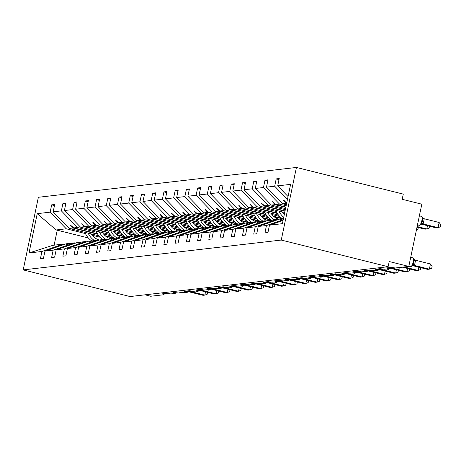 <?xml version="1.0" encoding="UTF-8"?>
<svg xmlns="http://www.w3.org/2000/svg" width="464" height="464" viewBox="0 0 464 464"><rect width="100%" height="100%" fill="white"/><g stroke="black" fill="none" stroke-linecap="round" stroke-linejoin="round"><path stroke-width="0.7" d="M296.426 167.452L403.286 194.109L402.201 199.294L421.805 204.183L408.807 266.423L389.197 261.534L388.113 266.719L281.259 240.062L296.426 167.452L38.367 197.281L23.2 269.891L281.259 240.062M408.807 266.423L395.711 267.937A3.202 0.36 11.8 0 1 391.686 267.328L386.506 267.925A3.202 0.36 -168.2 0 1 388.559 268.708A3.202 0.36 -168.2 0 1 388.368 268.784L384.482 269.236A3.202 0.36 11.8 0 1 380.463 268.627L375.283 269.224A3.202 0.36 -168.2 0 1 377.331 270.002A3.202 0.36 -168.2 0 1 377.139 270.083L373.253 270.529A3.202 0.36 11.8 0 1 369.234 269.92L364.054 270.524A3.202 0.36 -168.2 0 1 366.108 271.301A3.202 0.36 -168.2 0 1 365.916 271.382L362.03 271.829A3.202 0.36 11.8 0 1 358.011 271.22L352.826 271.817A3.202 0.36 -168.2 0 1 354.879 272.6A3.202 0.36 -168.2 0 1 354.687 272.675L350.801 273.128A3.202 0.36 11.8 0 1 346.782 272.519L341.603 273.116A3.202 0.36 -168.2 0 1 343.656 273.899A3.202 0.36 -168.2 0 1 343.464 273.975L339.578 274.427A3.202 0.36 11.8 0 1 335.559 273.818L330.374 274.415A3.202 0.36 -168.2 0 1 332.427 275.193A3.202 0.36 -168.2 0 1 332.236 275.274L328.35 275.72A3.202 0.36 11.8 0 1 324.33 275.111L319.151 275.715A3.202 0.36 -168.2 0 1 321.204 276.492A3.202 0.36 -168.2 0 1 321.013 276.573L317.127 277.02A3.202 0.36 11.8 0 1 313.107 276.411L307.922 277.008A3.202 0.36 -168.2 0 1 309.975 277.791A3.202 0.36 -168.2 0 1 309.784 277.866L305.898 278.319A3.202 0.36 11.8 0 1 301.878 277.71L296.699 278.307A3.202 0.36 -168.2 0 1 298.752 279.084A3.202 0.36 -168.2 0 1 298.561 279.166L294.675 279.618A3.202 0.36 11.8 0 1 290.65 279.009L285.47 279.606A3.202 0.36 -168.2 0 1 287.523 280.384A3.202 0.36 -168.2 0 1 287.332 280.465L283.446 280.911A3.202 0.36 11.8 0 1 279.427 280.302L274.247 280.906A3.202 0.36 -168.2 0 1 276.295 281.683A3.202 0.36 -168.2 0 1 276.109 281.764L272.223 282.211A3.202 0.36 11.8 0 1 268.198 281.602L263.018 282.199A3.202 0.36 -168.2 0 1 265.072 282.982A3.202 0.36 -168.2 0 1 264.88 283.057L260.994 283.51A3.202 0.36 11.8 0 1 256.975 282.901L251.79 283.498A3.202 0.36 -168.2 0 1 253.843 284.275A3.202 0.36 -168.2 0 1 253.651 284.357L249.765 284.809A3.202 0.36 11.8 0 1 245.746 284.2L240.567 284.797A3.202 0.36 -168.2 0 1 242.62 285.575A3.202 0.36 -168.2 0 1 242.428 285.656L238.542 286.102A3.202 0.36 11.8 0 1 234.523 285.493L229.338 286.097A3.202 0.36 -168.2 0 1 231.391 286.874A3.202 0.36 -168.2 0 1 231.2 286.955L227.314 287.402A3.202 0.36 11.8 0 1 223.294 286.793L218.115 287.39A3.202 0.36 -168.2 0 1 220.168 288.173A3.202 0.36 -168.2 0 1 219.977 288.248L216.091 288.701A3.202 0.36 11.8 0 1 212.071 288.092L206.886 288.689A3.202 0.36 -168.2 0 1 208.939 289.466A3.202 0.36 -168.2 0 1 208.748 289.548L204.862 289.994A3.202 0.36 11.8 0 1 200.842 289.385L195.663 289.988A3.202 0.36 -168.2 0 1 197.716 290.766A3.202 0.36 -168.2 0 1 197.525 290.847L193.639 291.293A3.202 0.36 11.8 0 1 189.614 290.684L184.434 291.282A3.202 0.36 -168.2 0 1 186.487 292.065A3.202 0.36 -168.2 0 1 186.296 292.14L182.41 292.593A3.202 0.36 11.8 0 1 178.391 291.984L173.211 292.581A3.202 0.36 -168.2 0 1 175.259 293.364A3.202 0.36 -168.2 0 1 175.073 293.439L171.187 293.892A3.202 0.36 11.8 0 1 167.162 293.283L161.982 293.88A3.202 0.36 -168.2 0 1 164.036 294.657L164.25 293.619M98.855 235.816L69.293 228.445L72.952 228.021L97.736 234.204M54.479 205.552L51.672 204.856L54.7 204.502L53.169 211.816L69.293 228.445M41.934 251.482L29.023 252.973L52.913 245.317L63.063 244.145L41.934 251.482L40.409 258.79L43.43 258.442L44.956 251.128L53.163 250.183L74.292 242.846L75.464 243.142M70.076 243.455L66.085 243.797L44.956 251.128M110.084 234.523L80.521 227.145L84.181 226.722L108.959 232.905M65.702 204.253L62.901 203.557L65.923 203.209L64.397 210.523L80.521 227.145M53.163 250.183L51.632 257.497L54.653 257.143L56.185 249.835L64.386 248.884L85.515 241.553L86.687 241.843M81.299 242.156L77.314 242.498L56.185 249.835M121.307 233.224L91.744 225.852L95.404 225.429L120.188 231.606M76.931 202.959L74.13 202.258L77.152 201.91L75.62 209.223L91.744 225.852M64.386 248.884L62.86 256.198L65.882 255.85L67.408 248.536L75.615 247.585L96.744 240.253L97.916 240.543M92.527 240.862L88.537 241.199L67.408 248.536M132.536 231.925L102.973 224.553L106.633 224.129L131.411 230.312M88.154 201.66L85.353 200.958L88.375 200.61L86.849 207.924L102.973 224.553M75.615 247.585L74.083 254.898L77.105 254.55L78.636 247.237L86.838 246.291L107.967 238.954L109.139 239.25M103.75 239.563L99.766 239.905L78.636 247.237M143.759 230.631L114.196 223.254L117.856 222.83L142.639 229.013M99.383 200.361L96.582 199.665L99.603 199.311L98.072 206.625L114.196 223.254M86.838 246.291L85.312 253.599L88.334 253.251L89.859 245.937L98.066 244.992L119.196 237.655L120.367 237.951M114.979 238.264L110.989 238.606L89.859 245.937M154.988 229.332L125.425 221.954L129.085 221.531L153.862 227.714M110.612 199.068L107.805 198.366L110.826 198.018L109.301 205.332L125.425 221.954M98.066 244.992L96.535 252.306L99.563 251.952L101.088 244.644L109.289 243.693L130.419 236.362L131.596 236.652M126.208 236.965L122.218 237.307L101.088 244.644M166.211 228.033L136.648 220.661L140.308 220.238L165.091 226.415M121.835 197.768L119.033 197.067L122.055 196.719L120.524 204.032L136.648 220.661M109.289 243.693L107.764 251.007L110.786 250.659L112.311 243.345L120.518 242.394L141.648 235.062L142.819 235.352M137.431 235.671L133.441 236.008L112.311 243.345M177.439 226.734L147.877 219.362L151.537 218.938L176.32 225.121M133.064 196.469L130.256 195.773L133.278 195.419L131.753 202.733L147.877 219.362M120.518 242.394L118.993 249.707L122.015 249.359L123.54 242.046L131.741 241.1L152.871 233.763L154.048 234.059M148.66 234.372L144.669 234.714L123.54 242.046M188.668 225.44L159.1 218.063L162.765 217.639L187.543 223.822M144.287 195.17L141.485 194.474L144.507 194.126L142.982 201.434L159.1 218.063M131.741 241.1L130.216 248.414L133.238 248.06L134.769 240.746L142.97 239.801L164.099 232.464L165.271 232.76M159.883 233.073L155.898 233.415L134.769 240.746M199.891 224.141L170.329 216.763L173.988 216.34L198.772 222.523M155.515 193.877L152.708 193.175L155.736 192.827L154.205 200.141L170.329 216.763M142.97 239.801L141.445 247.115L144.466 246.767L145.992 239.453L154.199 238.502L175.328 231.171L176.5 231.461M171.112 231.774L167.121 232.116L145.992 239.453M211.12 222.842L181.557 215.47L185.217 215.047L209.995 221.229M166.738 192.577L163.937 191.876L166.959 191.528L165.433 198.841L181.557 215.47M154.199 238.502L152.668 245.816L155.689 245.468L157.221 238.154L165.422 237.203L186.551 229.871L187.723 230.161M182.335 230.48L178.35 230.817L157.221 238.154M222.343 221.543L192.78 214.171L196.44 213.747L221.224 219.93M177.967 191.278L175.166 190.582L178.188 190.228L176.656 197.542L192.78 214.171M165.422 237.203L163.896 244.516L166.918 244.168L168.444 236.855L176.651 235.909L197.78 228.572L198.952 228.868M193.563 229.181L189.573 229.523L168.444 236.855M233.572 220.249L204.009 212.872L207.669 212.448L232.447 218.631M189.19 189.979L186.389 189.283L189.411 188.935L187.885 196.243L204.009 212.872M176.651 235.909L175.119 243.223L178.141 242.869L179.672 235.561L187.874 234.61L209.003 227.279L210.175 227.569M204.786 227.882L200.802 228.224L179.672 235.561M244.795 218.95L215.232 211.572L218.892 211.149L243.675 217.332M200.419 188.686L197.618 187.984L200.639 187.636L199.108 194.95L215.232 211.572M187.874 234.61L186.348 241.924L189.37 241.576L190.895 234.262L199.102 233.311L220.232 225.98L221.403 226.27M216.015 226.583L212.025 226.925L190.895 234.262M256.024 217.651L226.461 210.279L230.121 209.856L254.898 216.038M211.648 187.386L208.841 186.685L211.862 186.337L210.337 193.65L226.461 210.279M199.102 233.311L197.571 240.625L200.593 240.277L202.124 232.963L210.325 232.017L231.455 224.68L232.632 224.976M227.244 225.289L223.254 225.632L202.124 232.963M267.247 216.352L237.684 208.98L241.344 208.556L266.127 214.739M222.871 186.087L220.069 185.391L223.091 185.037L221.56 192.351L237.684 208.98M210.325 232.017L208.8 239.325L211.822 238.977L213.347 231.664L221.554 230.718L242.684 223.381L243.855 223.677M238.467 223.99L234.477 224.332L213.347 231.664M278.475 215.058L248.913 207.681L252.573 207.257L277.356 213.44M234.1 184.788L231.292 184.092L234.314 183.744L232.789 191.058L248.913 207.681M221.554 230.718L220.023 238.032L223.051 237.678L224.576 230.37L232.777 229.419L253.907 222.088L255.084 222.378M249.696 222.691L245.705 223.033L224.576 230.37M284.722 212.518L260.136 206.387L263.801 205.964L284.989 211.248M245.323 183.495L242.521 182.793L245.543 182.445L244.018 189.759L260.136 206.387M232.777 229.419L231.252 236.733L234.274 236.385L235.805 229.071L244.006 228.12L265.135 220.789L266.307 221.079M260.919 221.398L256.934 221.734L235.805 229.071M285.54 208.62L271.365 205.088L275.024 204.665L285.801 207.35M256.551 182.195L253.744 181.494L256.772 181.146L255.241 188.459L271.365 205.088M244.006 228.12L242.481 235.434L245.502 235.086L247.028 227.772L255.235 226.826L276.364 219.489L277.536 219.785M272.148 220.098L268.157 220.441L247.028 227.772M286.352 204.728L282.593 203.789L286.619 203.458M267.774 180.896L264.973 180.2L267.995 179.846L266.469 187.16L282.593 203.789M255.235 226.826L253.704 234.134L256.725 233.786L258.257 226.473L266.458 225.527L264.932 232.841L267.954 232.487L269.48 225.179L282.39 223.683L290.603 184.37L277.692 185.867L288.057 196.556M283.371 218.799L279.386 219.141L258.257 226.473M277.692 185.867L279.224 178.553L276.202 178.901L274.671 186.215L287.465 199.404M283.063 220.464L269.48 225.179M145.006 294.82L150.748 296.252L163.844 294.739A3.202 0.36 -168.2 0 0 164.036 294.657M63.063 244.145L64.235 244.441M29.023 252.973L37.236 213.66L50.147 212.164L51.672 204.856M50.147 212.164L66.271 228.793L85.492 233.589M100.091 237.232L92.29 235.283M53.169 211.816L61.376 210.871L62.901 203.557M61.376 210.871L77.5 227.493L96.715 232.29M111.314 235.932L103.513 233.989M64.397 210.523L72.599 209.571L74.13 202.258M72.599 209.571L88.723 226.2L107.944 230.991M122.542 234.633L114.741 232.69M75.62 209.223L83.827 208.272L85.353 200.958M83.827 208.272L99.951 224.901L119.167 229.697M133.771 233.34L125.97 231.391M86.849 207.924L95.05 206.979L96.582 199.665M95.05 206.979L111.174 223.602L130.396 228.398M144.994 232.041L137.193 230.092M98.072 206.625L106.279 205.68L107.805 198.366M106.279 205.68L122.403 222.308L141.619 227.099M156.223 230.741L148.422 228.798M109.301 205.332L117.502 204.38L119.033 197.067M117.502 204.38L133.626 221.009L152.847 225.8M167.446 229.442L159.645 227.499M120.524 204.032L128.731 203.081L130.256 195.773M128.731 203.081L144.855 219.71L164.076 224.506M178.675 228.149L170.874 226.2M131.753 202.733L139.954 201.788L141.485 194.474M139.954 201.788L156.078 218.411L175.299 223.207M189.898 226.85L182.097 224.901M142.982 201.434L151.183 200.489L152.708 193.175M151.183 200.489L167.307 217.117L186.528 221.908M201.127 225.55L193.326 223.607M154.205 200.141L162.412 199.189L163.937 191.876M162.412 199.189L178.53 215.818L197.751 220.609M212.35 224.251L204.549 222.308M165.433 198.841L173.635 197.89L175.166 190.582M173.635 197.89L189.759 214.519L208.98 219.315M223.578 222.958L215.777 221.009M176.656 197.542L184.863 196.597L186.389 189.283M184.863 196.597L200.987 213.22L220.203 218.016M234.807 221.659L227.006 219.71M187.885 196.243L196.086 195.298L197.618 187.984M196.086 195.298L212.21 211.926L231.432 216.717M246.03 220.359L238.229 218.416M199.108 194.95L207.315 193.998L208.841 186.685M207.315 193.998L223.439 210.627L242.655 215.424M257.259 219.066L249.458 217.117M210.337 193.65L218.538 192.699L220.069 185.391M218.538 192.699L234.662 209.328L253.883 214.124M268.482 217.767L260.681 215.818M221.56 192.351L229.767 191.406L231.292 184.092M229.767 191.406L245.891 208.029L265.106 212.825M279.711 216.468L271.91 214.525M232.789 191.058L240.99 190.107L242.521 182.793M240.99 190.107L257.114 206.735L276.335 211.526M284.507 213.568L283.133 213.225M244.018 189.759L252.219 188.807L253.744 181.494M252.219 188.807L268.343 205.436L285.319 209.67M255.241 188.459L263.448 187.514L264.973 180.2M263.448 187.514L279.566 204.137L286.131 205.778M266.469 187.16L274.671 186.215M97.51 233.821L73.834 227.917L77.5 227.493M113.5 237.812L105.16 235.735M113.993 238.258L105.693 236.188M69.745 243.374L66.346 244.615L70.632 243.269L74.292 242.846M73.834 227.917L70.424 225.11L72.952 228.021M108.733 232.528L85.063 226.623L88.723 226.2M124.729 236.518L116.389 234.436M125.216 236.959L116.922 234.894M80.974 242.075L77.935 243.275L81.855 241.976L85.515 241.553M85.063 226.623L82.006 223.77L81.647 223.816L84.181 226.722M119.961 231.229L96.292 225.324L99.951 224.901M135.952 235.219L127.612 233.137M136.445 235.666L128.145 233.595M92.197 240.775L89.163 241.976L93.084 240.677L96.744 240.253M96.292 225.324L92.875 222.517L95.404 225.429M131.184 229.929L107.515 224.025L111.174 223.602M147.181 233.92L138.84 231.838M147.668 234.366L139.374 232.296M103.426 239.482L100.386 240.677L104.307 239.378L107.967 238.954M107.515 224.025L104.104 221.218L106.633 224.129M142.413 228.636L118.743 222.726L122.403 222.308M158.41 232.621L150.063 230.544M158.897 233.067L150.597 230.997M114.649 238.183L111.615 239.383L115.536 238.078L119.196 237.655M118.743 222.726L115.327 219.919L117.856 222.83M153.636 227.337L129.966 221.432L133.626 221.009M169.633 231.327L161.292 229.245M170.12 231.768L161.826 229.703M125.877 236.884L122.838 238.084L126.759 236.785L130.419 236.362M129.966 221.432L126.916 218.585L126.556 218.625L129.085 221.531M164.865 226.038L141.195 220.133L144.855 219.71M180.861 230.028L172.515 227.946M181.349 230.475L173.055 228.404M137.1 235.584L134.067 236.785L137.988 235.486L141.648 235.062M141.195 220.133L137.779 217.326L140.308 220.238M176.094 224.738L152.418 218.834L156.078 218.411M192.084 228.729L183.744 226.652M192.577 229.175L184.278 227.105M148.329 234.291L145.29 235.486L149.211 234.187L152.871 233.763M152.418 218.834L149.008 216.027L151.537 218.938M187.317 223.445L163.647 217.541L167.307 217.117M203.313 227.435L194.973 225.353M203.8 227.876L195.506 225.806M159.558 232.992L156.519 234.192L160.44 232.887L164.099 232.464M163.647 217.541L160.59 214.687L160.231 214.733L162.765 217.639M198.546 222.146L174.87 216.241L178.53 215.818M214.536 226.136L206.196 224.054M215.029 226.577L206.729 224.512M170.781 231.693L167.748 232.893L171.663 231.594L175.328 231.171M174.87 216.241L171.819 213.394L171.46 213.434L173.988 216.34M209.769 220.847L186.099 214.942L189.759 214.519M225.765 224.837L217.425 222.755M226.252 225.284L217.958 223.213M182.01 230.399L178.971 231.594L182.891 230.295L186.551 229.871M186.099 214.942L182.683 212.135L185.217 215.047M220.997 219.547L197.328 213.643L200.987 213.22M236.988 223.538L228.648 221.461M237.481 223.984L229.181 221.914M193.233 229.1L189.84 230.341L194.12 228.996L197.78 228.572M197.328 213.643L193.911 210.836L196.44 213.747M232.22 218.254L208.551 212.35L212.21 211.926M248.217 222.244L239.876 220.162M248.704 222.685L240.41 220.615M204.462 227.801L201.422 229.001L205.343 227.696L209.003 227.279M208.551 212.35L205.5 209.496L205.14 209.542L207.669 212.448M243.449 216.955L219.779 211.05L223.439 210.627M259.446 220.945L251.099 218.863M259.933 221.392L251.633 219.321M215.685 226.502L212.651 227.702L216.572 226.403L220.232 225.98M219.779 211.05L216.723 208.203L216.363 208.243L218.892 211.149M254.672 215.656L231.002 209.751L234.662 209.328M270.669 219.646L262.328 217.564M271.156 220.093L262.862 218.022M226.913 225.208L223.874 226.403L227.795 225.104L231.455 224.68M231.002 209.751L227.592 206.944L230.121 209.856M265.901 214.356L242.231 208.452L245.891 208.029M281.897 218.347L273.551 216.27M282.385 218.793L274.091 216.723M238.136 223.909L234.743 225.15L239.024 223.805L242.684 223.381M242.231 208.452L238.815 205.645L241.344 208.556M277.13 213.063L253.454 207.159L257.114 206.735M249.365 222.61L246.326 223.81L250.247 222.511L253.907 222.088M253.454 207.159L250.403 204.305L250.044 204.351L252.573 207.257M285.053 210.94L264.683 205.859L268.343 205.436M260.594 221.311L257.555 222.511L261.476 221.212L265.135 220.789M264.683 205.859L261.267 203.052L263.801 205.964M285.865 207.048L275.906 204.56L279.566 204.137M271.817 220.017L268.784 221.212L272.699 219.913L276.364 219.489M275.906 204.56L272.496 201.753L275.024 204.665M283.046 218.718L279.647 219.959L283.417 218.788M283.22 219.71L266.458 225.527M286.735 202.89L283.719 200.454L286.253 203.365M279.003 179.603L276.202 178.901M37.236 213.66L56.121 229.964L66.271 228.793M56.121 229.964L57.246 230.196L54.12 245.178M88.322 237.945L57.246 230.196M23.2 269.891L130.059 296.548L388.113 266.719M284.275 200.593L283.719 200.454M273.047 201.892L272.496 201.753M261.818 203.191L261.267 203.052M250.595 204.485L250.044 204.351M239.366 205.784L238.815 205.645M228.143 207.083L227.592 206.944M216.914 208.382L216.363 208.243M205.691 209.676L205.14 209.542M194.462 210.975L193.911 210.836M183.239 212.274L182.683 212.135M172.011 213.573L171.46 213.434M160.788 214.867L160.231 214.733M149.559 216.166L149.008 216.027M138.33 217.465L137.779 217.326M127.107 218.759L126.556 218.625M115.878 220.058L115.327 219.919M104.655 221.357L104.104 221.218M93.426 222.656L92.875 222.517M82.203 223.95L81.647 223.816M70.975 225.249L70.424 225.11M418.795 225.202A4.588 1.467 -76 0 0 418.957 225.278A4.588 1.467 -76 0 0 419.137 225.284L419.352 225.26A1.067 1.003 83.4 0 0 419.694 225.284L420.865 224.634L420.355 224.895L421.909 222.813L422.518 220.881L422.721 218.921L421.973 217.146M421.457 224.187L436.235 227.876L438.033 227.667L423.064 223.932L421.266 224.141M439.118 222.482L440.8 224.738L440.365 226.809L438.033 227.667L439.118 222.482L424.235 218.77L423.156 223.955M422.205 217.488L424.235 218.77M423.064 223.932L420.854 223.967M430.447 263.975L432.135 266.226L431.7 268.302L429.362 269.161L430.447 263.975L415.57 260.263L414.485 265.449L429.362 269.161L427.564 269.369L412.786 265.681M411.69 266.388A1.067 1.003 -96.6 0 1 411.023 266.777L412.194 266.121L411.69 266.388L412.183 265.46L413.238 264.306L414.05 260.414L413.54 258.976L415.57 260.263M414.485 265.449L412.6 265.634M413.54 258.976L413.308 258.634M412.183 265.46L414.398 265.425M404.132 266.962L418.139 270.454L416.341 270.663L402.334 267.171M420.871 267.699L420.471 269.596L418.139 270.454L418.824 267.183M398.901 267.989A4.588 1.467 -76 0 0 399.063 268.064A4.588 1.467 -76 0 0 399.243 268.076A1.067 1.003 83.4 0 0 399.579 268.099L399.8 268.07A1.067 1.003 -96.6 0 0 400.461 267.687L399.8 268.07A1.067 1.003 -96.6 0 1 399.458 268.053A4.588 1.467 -76 0 0 400.328 267.403M392.312 267.473L392.034 268.041L406.911 271.753L405.113 271.962L390.334 268.273M409.642 268.992L409.248 270.895L406.911 271.753L407.595 268.482M392.034 268.041L390.143 268.227M391.947 268.018L389.731 268.053L389.238 268.987L389.743 268.72L388.571 269.369A1.067 1.003 -96.6 0 1 388.235 269.346A4.588 1.467 -76 0 0 389.783 267.548M381.089 268.772L380.805 269.34L395.688 273.052L393.89 273.261L379.105 269.572M398.419 270.292L398.019 272.194L395.688 273.052L396.372 269.781M380.805 269.34L378.92 269.526M380.718 269.317L378.502 269.352L378.009 270.28L378.52 270.019L377.342 270.669A1.067 1.003 -96.6 0 1 377.006 270.645A4.588 1.467 -76 0 0 378.554 268.847M369.86 270.071L369.582 270.64L384.459 274.352L382.661 274.555L367.882 270.872M387.191 271.591L386.796 273.493L384.459 274.352L385.143 271.08M369.582 270.64L367.691 270.825M369.495 270.616L367.279 270.651L366.78 271.579L367.291 271.312L366.119 271.968A1.067 1.003 -96.6 0 1 365.777 271.945A4.588 1.467 -76 0 0 367.331 270.141M417.003 227.174L425.007 229.175L426.805 228.967L417.136 226.554M429.536 226.206L429.142 228.108L426.805 228.967L427.489 225.695M418.313 227.505L417.913 229.402L416.423 229.953M283.719 217.326A17.064 16.049 -96.6 0 1 279.015 211.091M282.524 218.776A17.064 16.049 -96.6 0 1 275.831 210.296M284.304 214.525A14.506 13.642 -96.6 0 1 282.187 211.886M274.033 219.762A17.064 16.049 -96.6 0 1 267.792 212.39M271.295 220.075A17.064 16.049 -96.6 0 1 264.602 211.596M279.003 219.275A14.506 13.642 -96.6 0 1 270.959 213.179M358.637 271.37L358.353 271.933L373.236 275.645L371.438 275.854L356.654 272.171M375.968 272.89L375.567 274.787L373.236 275.645L373.92 272.374M358.353 271.933L356.468 272.119M358.266 271.916L356.05 271.95L355.557 272.878L356.062 272.612L354.89 273.261A1.067 1.003 -96.6 0 1 354.554 273.238A4.588 1.467 -76 0 0 356.103 271.44M262.804 221.055A17.064 16.049 -96.6 0 1 256.563 213.689M260.072 221.374A17.064 16.049 -96.6 0 1 253.379 212.895M267.774 220.574A14.506 13.642 -96.6 0 1 259.73 214.478M347.408 272.664L347.13 273.232L362.007 276.944L360.209 277.153L345.431 273.464M364.739 274.183L364.344 276.086L362.007 276.944L362.691 273.673M347.13 273.232L345.239 273.418M347.043 273.209L344.827 273.244L344.329 274.172L344.839 273.911L343.667 274.56A1.067 1.003 -96.6 0 1 343.325 274.537A4.588 1.467 -76 0 0 344.88 272.739M251.581 222.355A17.064 16.049 -96.6 0 1 245.34 214.989M248.843 222.674A17.064 16.049 -96.6 0 1 242.15 214.194M256.551 221.867A14.506 13.642 -96.6 0 1 248.507 215.777M336.18 273.963L335.901 274.531L350.784 278.243L348.98 278.452L334.202 274.763M353.51 275.483L353.116 277.385L350.784 278.243L351.463 274.972M335.901 274.531L334.016 274.717M335.814 274.508L333.599 274.543L333.106 275.471L333.61 275.21L332.439 275.86A1.067 1.003 -96.6 0 1 332.102 275.836A4.588 1.467 -76 0 0 333.651 274.038M240.352 223.654A17.064 16.049 -96.6 0 1 234.111 216.282M237.614 223.967A17.064 16.049 -96.6 0 1 230.927 215.487M245.323 223.167A14.506 13.642 -96.6 0 1 237.278 217.077M324.957 275.262L324.678 275.831L339.555 279.543L337.757 279.746L322.979 276.063M342.287 276.782L341.887 278.684L339.555 279.543L340.24 276.271M324.678 275.831L322.787 276.016M324.591 275.807L322.376 275.842L321.877 276.77L322.387 276.503L321.216 277.153A1.067 1.003 -96.6 0 1 320.873 277.136A4.588 1.467 -76 0 0 322.428 275.332M229.123 224.953A17.064 16.049 -96.6 0 1 222.888 217.581M226.391 225.266A17.064 16.049 -96.6 0 1 219.698 216.787M234.094 224.466A14.506 13.642 -96.6 0 1 226.055 218.37M313.728 276.561L313.449 277.124L328.326 280.836L326.528 281.045L311.75 277.362M331.058 278.075L330.664 279.978L328.326 280.836L329.011 277.565M313.449 277.124L311.564 277.31M313.362 277.107L311.147 277.136L310.654 278.069L311.158 277.803L309.987 278.452A1.067 1.003 -96.6 0 1 309.65 278.429A4.588 1.467 -76 0 0 311.199 276.631M217.9 226.246A17.064 16.049 -96.6 0 1 211.659 218.88M215.163 226.565A17.064 16.049 -96.6 0 1 208.469 218.086M222.871 225.759A14.506 13.642 -96.6 0 1 214.826 219.669M302.505 277.855L302.226 278.423L317.103 282.135L315.305 282.344L300.527 278.655M319.835 279.374L319.435 281.277L317.103 282.135L317.788 278.864M302.226 278.423L300.336 278.609M302.134 278.4L299.924 278.435L299.425 279.363L299.935 279.102L298.764 279.751A1.067 1.003 -96.6 0 1 298.422 279.728A4.588 1.467 -76 0 0 299.976 277.93M206.671 227.546A17.064 16.049 -96.6 0 1 200.431 220.18M203.94 227.859A17.064 16.049 -96.6 0 1 197.246 219.379M211.642 227.058A14.506 13.642 -96.6 0 1 203.603 220.968M291.276 279.154L290.998 279.722L305.875 283.434L304.077 283.643L289.298 279.954M308.606 280.674L308.212 282.576L305.875 283.434L306.559 280.163M290.998 279.722L289.107 279.908M290.911 279.699L288.695 279.734L288.202 280.662L288.707 280.401L287.535 281.051A1.067 1.003 -96.6 0 1 287.199 281.027A4.588 1.467 -76 0 0 288.747 279.229M195.448 228.845A17.064 16.049 -96.6 0 1 189.208 221.473M192.711 229.158A17.064 16.049 -96.6 0 1 186.018 220.678M200.419 228.358A14.506 13.642 -96.6 0 1 192.374 222.268M280.053 280.453L279.769 281.022L294.652 284.734L292.854 284.937L278.075 281.254M297.383 281.973L296.983 283.869L294.652 284.734L295.336 281.462M279.769 281.022L277.884 281.207M279.682 280.998L277.466 281.033L276.973 281.961L277.484 281.694L276.306 282.344A1.067 1.003 -96.6 0 1 275.97 282.327A4.588 1.467 -76 0 0 277.518 280.523M184.22 230.138A17.064 16.049 -96.6 0 1 177.979 222.772M181.488 230.457A17.064 16.049 -96.6 0 1 174.795 221.978M189.19 229.657A14.506 13.642 -96.6 0 1 181.151 223.561M268.824 281.752L268.546 282.315L283.423 286.027L281.625 286.236L266.846 282.547M286.155 283.266L285.76 285.169L283.423 286.027L284.107 282.756M268.546 282.315L266.655 282.501M268.459 282.292L266.243 282.327L265.744 283.26L266.255 282.994L265.083 283.643A1.067 1.003 -96.6 0 1 264.741 283.62A4.588 1.467 -76 0 0 266.295 281.822M172.997 231.437A17.064 16.049 -96.6 0 1 166.756 224.071M170.259 231.756A17.064 16.049 -96.6 0 1 163.566 223.277M177.967 230.95A14.506 13.642 -96.6 0 1 169.923 224.86M257.601 283.046L257.317 283.614L272.2 287.326L270.402 287.535L255.618 283.846M274.932 284.565L274.531 286.468L272.2 287.326L272.884 284.055M257.317 283.614L255.432 283.8M257.23 283.591L255.014 283.626L254.521 284.554L255.026 284.293L253.854 284.942A1.067 1.003 -96.6 0 1 253.518 284.919A4.588 1.467 -76 0 0 255.067 283.121M161.768 232.737A17.064 16.049 -96.6 0 1 155.527 225.371M159.036 233.05A17.064 16.049 -96.6 0 1 152.343 224.57M166.738 232.249A14.506 13.642 -96.6 0 1 158.694 226.159M246.372 284.345L246.094 284.913L260.971 288.625L259.173 288.834L244.395 285.145M263.703 285.865L263.308 287.767L260.971 288.625L261.655 285.354M246.094 284.913L244.203 285.099M246.007 284.89L243.791 284.925L243.293 285.853L243.803 285.586L242.631 286.242A1.067 1.003 -96.6 0 1 242.289 286.218A4.588 1.467 -76 0 0 243.844 284.415M150.545 234.036A17.064 16.049 -96.6 0 1 144.304 226.664M147.807 234.349A17.064 16.049 -96.6 0 1 141.114 225.869M155.515 233.549A14.506 13.642 -96.6 0 1 147.471 227.453M235.144 285.644L234.865 286.207L249.748 289.919L247.944 290.128L233.166 286.445M252.474 287.164L252.08 289.06L249.748 289.919L250.427 286.648M234.865 286.207L232.98 286.398M234.778 286.189L232.563 286.224L232.07 287.152L232.574 286.885L231.403 287.535A1.067 1.003 -96.6 0 1 231.066 287.518A4.588 1.467 -76 0 0 232.615 285.714M139.316 235.329A17.064 16.049 -96.6 0 1 133.075 227.963M136.578 235.648A17.064 16.049 -96.6 0 1 129.891 227.169M144.287 234.848A14.506 13.642 -96.6 0 1 136.242 228.752M223.921 286.938L223.642 287.506L238.519 291.218L236.721 291.427L221.943 287.738M241.251 288.457L240.851 290.36L238.519 291.218L239.204 287.947M223.642 287.506L221.751 287.692M223.555 287.483L221.34 287.518L220.841 288.451L221.351 288.185L220.18 288.834A1.067 1.003 -96.6 0 1 219.837 288.811A4.588 1.467 -76 0 0 221.392 287.013M128.087 236.628A17.064 16.049 -96.6 0 1 121.852 229.262M125.355 236.947A17.064 16.049 -96.6 0 1 118.662 228.468M133.058 236.141A14.506 13.642 -96.6 0 1 125.019 230.051M212.692 288.237L212.413 288.805L227.29 292.517L225.492 292.726L210.714 289.037M230.022 289.756L229.628 291.659L227.29 292.517L227.975 289.246M212.413 288.805L210.528 288.991M212.326 288.782L210.111 288.817L209.618 289.745L210.122 289.484L208.951 290.133A1.067 1.003 -96.6 0 1 208.614 290.11A4.588 1.467 -76 0 0 210.163 288.312M116.864 237.928A17.064 16.049 -96.6 0 1 110.623 230.556M114.127 238.241A17.064 16.049 -96.6 0 1 107.433 229.761M121.835 237.44A14.506 13.642 -96.6 0 1 113.79 231.35M201.469 289.536L201.19 290.104L216.067 293.816L214.269 294.019L199.491 290.336M218.799 291.056L218.399 292.958L216.067 293.816L216.752 290.545M201.19 290.104L199.3 290.29M201.098 290.081L198.888 290.116L198.389 291.044L198.899 290.777L197.728 291.433A1.067 1.003 -96.6 0 1 197.386 291.409A4.588 1.467 -76 0 0 198.94 289.606M105.635 239.227A17.064 16.049 -96.6 0 1 99.395 231.855M102.904 239.54A17.064 16.049 -96.6 0 1 96.21 231.06M110.606 238.74A14.506 13.642 -96.6 0 1 102.567 232.644M190.24 290.835L189.962 291.398L204.839 295.11L203.041 295.319L188.262 291.636M207.57 292.355L207.176 294.251L204.839 295.11L205.523 291.839M189.962 291.398L188.071 291.583M189.875 291.38L187.659 291.415L187.166 292.343L187.671 292.076L186.499 292.726A1.067 1.003 -96.6 0 1 186.163 292.703A4.588 1.467 -76 0 0 187.711 290.905M94.412 240.52A17.064 16.049 -96.6 0 1 88.172 233.154M91.675 240.839A17.064 16.049 -96.6 0 1 84.982 232.36M99.383 240.039A14.506 13.642 -96.6 0 1 91.338 233.943M417.501 224.802L419.352 225.26A4.588 1.467 -76 0 0 421.834 220.62A4.588 1.467 -76 0 0 421.393 216.352A4.588 1.467 -76 0 0 421.213 216.34M419.584 225.289A1.067 1.003 -96.6 0 1 419.137 225.284L417.484 224.872M424.241 218.817L422.721 218.921M423.174 223.915A2.349 0.481 28.8 0 1 421.909 222.813M422.565 224.1A2.349 2.21 83.4 0 0 421.846 224.048M422.35 224.124A2.349 2.21 83.4 0 0 421.782 224.06M410.13 266.69A4.588 1.467 -76 0 0 410.292 266.765A4.588 1.467 -76 0 0 410.466 266.777A1.067 1.003 83.4 0 0 410.913 266.783M408.819 266.365L410.686 266.754A4.588 1.467 -76 0 0 413.163 262.114A4.588 1.467 -76 0 0 412.728 257.845A4.588 1.467 -76 0 0 412.548 257.833M408.813 266.4L411.023 266.777A1.067 1.003 -96.6 0 1 410.686 266.754L408.836 266.29M413.117 265.553A2.349 2.21 -96.6 0 1 413.679 265.611M413.151 265.541L413.192 265.536A2.349 2.21 -96.6 0 1 413.894 265.588M413.238 264.306A2.349 0.481 -151.2 0 0 414.509 265.408M414.05 260.414L415.576 260.304M397.654 267.711L399.579 268.099A1.067 1.003 83.4 0 0 399.69 268.076M397.747 267.699L399.458 268.053L397.961 267.676M387.678 269.288A4.588 1.467 -76 0 0 387.84 269.364A4.588 1.467 -76 0 0 388.014 269.375A1.067 1.003 83.4 0 0 388.461 269.375M386.518 268.998L388.014 269.375L386.732 268.975M389.238 268.987A1.067 1.003 -96.6 0 1 388.571 269.369L386.425 269.01M390.665 268.146A2.349 2.21 -96.6 0 1 391.227 268.209M390.729 268.134A2.349 2.21 -96.6 0 1 391.442 268.186M391.198 267.386A2.349 0.481 -151.2 0 0 392.057 268.006M376.449 270.587A4.588 1.467 -76 0 0 376.611 270.657A4.588 1.467 -76 0 0 376.791 270.669A1.067 1.003 83.4 0 0 377.238 270.674M375.295 270.297L376.791 270.669L375.509 270.274M378.009 270.28A1.067 1.003 -96.6 0 1 377.342 270.669L375.202 270.309M379.436 269.445A2.349 2.21 -96.6 0 1 379.999 269.509M379.5 269.427A2.349 2.21 -96.6 0 1 380.219 269.48M379.97 268.685A2.349 0.481 -151.2 0 0 380.828 269.3M365.226 271.881A4.588 1.467 -76 0 0 365.388 271.956A4.588 1.467 -76 0 0 365.562 271.968A1.067 1.003 83.4 0 0 366.009 271.974M364.066 271.597L365.777 271.945L364.281 271.568M366.78 271.579A1.067 1.003 -96.6 0 1 366.119 271.968L363.973 271.602M368.213 270.744A2.349 2.21 -96.6 0 1 368.776 270.802M368.248 270.732L368.283 270.727A2.349 2.21 -96.6 0 1 368.99 270.779M368.747 269.978A2.349 0.481 -151.2 0 0 369.605 270.599M353.997 273.18A4.588 1.467 -76 0 0 354.16 273.255A4.588 1.467 -76 0 0 354.339 273.267A1.067 1.003 83.4 0 0 354.786 273.267M352.837 272.89L354.339 273.267L353.058 272.867M355.557 272.878A1.067 1.003 -96.6 0 1 354.89 273.261L352.744 272.902M356.984 272.037A2.349 2.21 -96.6 0 1 357.547 272.101M357.019 272.026L357.06 272.026A2.349 2.21 -96.6 0 1 357.767 272.078M357.518 271.278A2.349 0.481 -151.2 0 0 358.376 271.898M342.768 274.479A4.588 1.467 -76 0 0 342.931 274.555A4.588 1.467 -76 0 0 343.111 274.56A1.067 1.003 83.4 0 0 343.557 274.566M341.614 274.189L343.111 274.56L341.829 274.166M344.329 274.172A1.067 1.003 -96.6 0 1 343.667 274.56L341.521 274.201M345.755 273.337A2.349 2.21 -96.6 0 1 346.324 273.4M345.79 273.325L345.831 273.319A2.349 2.21 -96.6 0 1 346.538 273.377M346.295 272.577A2.349 0.481 -151.2 0 0 347.147 273.192M331.545 275.778A4.588 1.467 -76 0 0 331.708 275.848A4.588 1.467 -76 0 0 331.888 275.86A1.067 1.003 83.4 0 0 332.334 275.865M330.385 275.488L332.102 275.836L330.606 275.459M333.106 275.471A1.067 1.003 -96.6 0 1 332.439 275.86L330.293 275.5M334.532 274.636A2.349 2.21 -96.6 0 1 335.095 274.7M334.567 274.624L334.608 274.618A2.349 2.21 -96.6 0 1 335.31 274.671M335.066 273.87A2.349 0.481 -151.2 0 0 335.924 274.491M320.317 277.072A4.588 1.467 -76 0 0 320.479 277.147A4.588 1.467 -76 0 0 320.659 277.159A1.067 1.003 83.4 0 0 321.105 277.165M319.162 276.788L320.873 277.136L319.377 276.759M321.877 276.77A1.067 1.003 -96.6 0 1 321.216 277.153L319.07 276.793M323.304 275.935A2.349 2.21 -96.6 0 1 323.872 275.993M323.338 275.923L323.379 275.918A2.349 2.21 -96.6 0 1 324.087 275.97M323.837 275.169A2.349 0.481 -151.2 0 0 324.696 275.79M309.094 278.371A4.588 1.467 -76 0 0 309.256 278.446A4.588 1.467 -76 0 0 309.43 278.458A1.067 1.003 83.4 0 0 309.877 278.458M307.934 278.081L309.43 278.458L308.148 278.058M310.654 278.069A1.067 1.003 -96.6 0 1 309.987 278.452L307.841 278.093M312.081 277.228A2.349 2.21 -96.6 0 1 312.643 277.292M312.115 277.217L312.156 277.211A2.349 2.21 -96.6 0 1 312.858 277.269M312.614 276.469A2.349 0.481 -151.2 0 0 313.473 277.089M297.865 279.67A4.588 1.467 -76 0 0 298.027 279.746A4.588 1.467 -76 0 0 298.207 279.751A1.067 1.003 83.4 0 0 298.654 279.757M296.711 279.38L298.422 279.728L296.925 279.357M299.425 279.363A1.067 1.003 -96.6 0 1 298.764 279.751L296.618 279.392M300.852 278.528A2.349 2.21 -96.6 0 1 301.42 278.591M300.916 278.516A2.349 2.21 -96.6 0 1 301.635 278.568M301.385 277.768A2.349 0.481 -151.2 0 0 302.244 278.383M286.642 280.964A4.588 1.467 -76 0 0 286.804 281.039A4.588 1.467 -76 0 0 286.978 281.051A1.067 1.003 83.4 0 0 287.425 281.056M285.482 280.679L287.199 281.027L285.696 280.65M288.202 280.662A1.067 1.003 -96.6 0 1 287.535 281.051L285.389 280.691M289.629 279.827A2.349 2.21 -96.6 0 1 290.191 279.891M289.693 279.809A2.349 2.21 -96.6 0 1 290.406 279.862M290.162 279.061A2.349 0.481 -151.2 0 0 291.021 279.682M275.413 282.263A4.588 1.467 -76 0 0 275.575 282.338A4.588 1.467 -76 0 0 275.755 282.35A1.067 1.003 83.4 0 0 276.202 282.35M274.259 281.973L275.97 282.327L274.473 281.95M276.973 281.961A1.067 1.003 -96.6 0 1 276.306 282.344L274.166 281.984M278.4 281.126A2.349 2.21 -96.6 0 1 278.963 281.184M278.464 281.109A2.349 2.21 -96.6 0 1 279.183 281.161M278.934 280.36A2.349 0.481 -151.2 0 0 279.792 280.981M264.19 283.562A4.588 1.467 -76 0 0 264.352 283.637A4.588 1.467 -76 0 0 264.526 283.649A1.067 1.003 83.4 0 0 264.973 283.649M263.03 283.272L264.526 283.649L263.245 283.249M265.744 283.26A1.067 1.003 -96.6 0 1 265.083 283.643L262.937 283.284M267.177 282.419A2.349 2.21 -96.6 0 1 267.74 282.483M267.212 282.408L267.247 282.402A2.349 2.21 -96.6 0 1 267.954 282.46M267.711 281.66A2.349 0.481 -151.2 0 0 268.569 282.28M252.961 284.861A4.588 1.467 -76 0 0 253.124 284.937A4.588 1.467 -76 0 0 253.303 284.942A1.067 1.003 83.4 0 0 253.75 284.948M251.801 284.571L253.303 284.942L252.022 284.548M254.521 284.554A1.067 1.003 -96.6 0 1 253.854 284.942L251.708 284.583M255.948 283.719A2.349 2.21 -96.6 0 1 256.511 283.782M255.983 283.707L256.024 283.701A2.349 2.21 -96.6 0 1 256.731 283.753M256.482 282.959A2.349 0.481 -151.2 0 0 257.34 283.574M241.732 286.155A4.588 1.467 -76 0 0 241.895 286.23A4.588 1.467 -76 0 0 242.075 286.242A1.067 1.003 83.4 0 0 242.521 286.247M240.578 285.87L242.289 286.218L240.793 285.841M243.293 285.853A1.067 1.003 -96.6 0 1 242.631 286.242L240.485 285.882M244.719 285.018A2.349 2.21 -96.6 0 1 245.288 285.076M244.754 285.006L244.795 285A2.349 2.21 -96.6 0 1 245.502 285.053M245.259 284.252A2.349 0.481 -151.2 0 0 246.111 284.873M230.509 287.454A4.588 1.467 -76 0 0 230.672 287.529A4.588 1.467 -76 0 0 230.852 287.541A1.067 1.003 83.4 0 0 231.298 287.541M229.349 287.164L230.852 287.541L229.57 287.141M232.07 287.152A1.067 1.003 -96.6 0 1 231.403 287.535L229.257 287.175M233.496 286.317A2.349 2.21 -96.6 0 1 234.059 286.375M233.531 286.3L233.572 286.3A2.349 2.21 -96.6 0 1 234.274 286.352M234.03 285.551A2.349 0.481 -151.2 0 0 234.888 286.172M219.281 288.753A4.588 1.467 -76 0 0 219.443 288.828A4.588 1.467 -76 0 0 219.623 288.84A1.067 1.003 83.4 0 0 220.069 288.84M218.126 288.463L219.623 288.84L218.341 288.44M220.841 288.451A1.067 1.003 -96.6 0 1 220.18 288.834L218.034 288.475M222.268 287.61A2.349 2.21 -96.6 0 1 222.836 287.674M222.302 287.599L222.343 287.593A2.349 2.21 -96.6 0 1 223.051 287.651M222.801 286.851A2.349 0.481 -151.2 0 0 223.66 287.471M208.058 290.052A4.588 1.467 -76 0 0 208.22 290.122A4.588 1.467 -76 0 0 208.394 290.133A1.067 1.003 83.4 0 0 208.841 290.139M206.898 289.762L208.614 290.11L207.112 289.739M209.618 289.745A1.067 1.003 -96.6 0 1 208.951 290.133L206.805 289.774M211.045 288.91A2.349 2.21 -96.6 0 1 211.607 288.973M211.079 288.898L211.12 288.892A2.349 2.21 -96.6 0 1 211.822 288.944M211.578 288.15A2.349 0.481 -151.2 0 0 212.437 288.765M196.829 291.346A4.588 1.467 -76 0 0 196.991 291.421A4.588 1.467 -76 0 0 197.171 291.433A1.067 1.003 83.4 0 0 197.618 291.438M195.675 291.061L197.386 291.409L195.889 291.032M198.389 291.044A1.067 1.003 -96.6 0 1 197.728 291.433L195.582 291.067M199.816 290.209A2.349 2.21 -96.6 0 1 200.384 290.267M199.88 290.191A2.349 2.21 -96.6 0 1 200.599 290.244M200.349 289.443A2.349 0.481 -151.2 0 0 201.208 290.064M185.606 292.645A4.588 1.467 -76 0 0 185.768 292.72A4.588 1.467 -76 0 0 185.942 292.732A1.067 1.003 83.4 0 0 186.389 292.732M184.446 292.355L185.942 292.732L184.66 292.332M187.166 292.343A1.067 1.003 -96.6 0 1 186.499 292.726L184.353 292.366M188.593 291.502A2.349 2.21 -96.6 0 1 189.155 291.566M188.657 291.491A2.349 2.21 -96.6 0 1 189.37 291.543M189.126 290.742A2.349 0.481 -151.2 0 0 189.985 291.363M388.559 268.708L388.774 267.664M377.331 270.002L377.551 268.963M366.108 271.301L366.322 270.257M354.879 272.6L355.099 271.556M343.656 273.899L343.87 272.855M332.427 275.193L332.647 274.154M321.204 276.492L321.419 275.448M309.975 277.791L310.196 276.747M298.752 279.084L298.967 278.046M287.523 280.384L287.744 279.345M276.295 281.683L276.515 280.639M265.072 282.982L265.286 281.938M253.843 284.275L254.063 283.237M242.62 285.575L242.834 284.536M231.391 286.874L231.611 285.83M220.168 288.173L220.383 287.129M208.939 289.466L209.16 288.428M197.716 290.766L197.931 289.722M186.487 292.065L186.708 291.021M175.259 293.364L175.479 292.32M419.369 215.847L421.393 216.352L423.035 218.109M419.694 225.284L417.478 224.907M421.817 224.048L420.865 224.634M414.364 259.596L412.728 257.845L410.704 257.34M413.192 265.536L412.194 266.121M390.7 268.134L389.743 268.72M379.471 269.433L378.52 270.019M368.283 270.727L367.291 271.312M357.06 272.026L356.062 272.612M345.831 273.319L344.839 273.911M334.608 274.618L333.61 275.204M323.379 275.918L322.387 276.503M312.156 277.211L311.158 277.803M300.887 278.516L299.935 279.102M289.664 279.815L288.707 280.395M278.435 281.114L277.484 281.694M267.247 282.402L266.255 282.994M256.024 283.701L255.026 284.293M244.795 285L243.803 285.586M233.572 286.3L232.574 286.885M222.343 287.593L221.351 288.185M211.12 288.892L210.122 289.484M199.851 290.197L198.899 290.777M188.628 291.491L187.671 292.076"/></g></svg>

